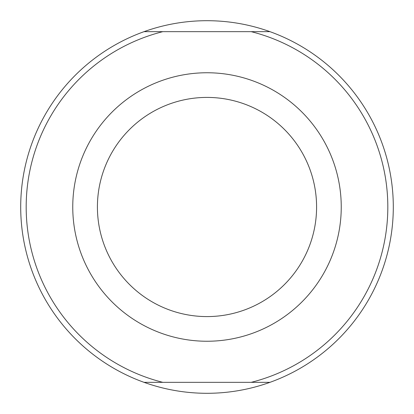 <?xml version="1.0" encoding="UTF-8"?>
<svg xmlns="http://www.w3.org/2000/svg" width="414" height="414" viewBox="0 0 414 414"><rect width="100%" height="100%" fill="white"/><g stroke="black" fill="none" stroke-linecap="round" stroke-linejoin="round"><path stroke-width="0.62" d="M144.046 382.339A186.3 186.3 0 0 1 144.046 31.661L162.821 31.661L144.046 31.661A186.3 186.3 0 0 1 393.3 207A186.3 186.3 0 0 1 269.954 382.339L162.821 382.339A180.82 180.82 0 0 1 162.821 31.661L251.179 31.661A180.82 180.82 0 0 1 251.179 382.339L269.954 382.339A186.3 186.3 0 0 1 144.046 382.339L162.821 382.339L144.046 382.339M269.954 31.661L251.179 31.661L269.954 31.661M72.755 207A134.245 134.245 0 0 1 207 72.755A134.245 134.245 0 0 1 341.245 207A134.245 134.245 0 0 1 207 341.245A134.245 134.245 0 0 1 72.755 207M97.414 207A109.586 109.586 0 0 1 207 97.414A109.586 109.586 0 0 1 316.586 207A109.586 109.586 0 0 1 207 316.586A109.586 109.586 0 0 1 97.414 207"/></g></svg>
